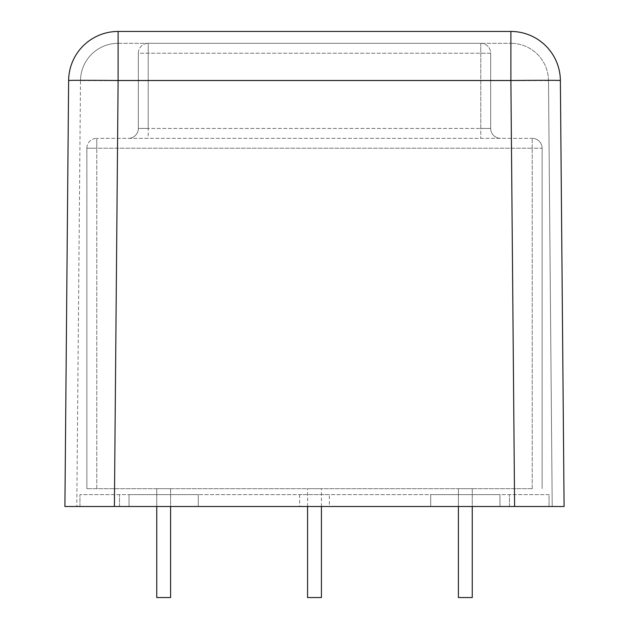 <?xml version="1.0" encoding="UTF-8"?>
<svg xmlns="http://www.w3.org/2000/svg" width="629" height="629" viewBox="0 0 629 629"><rect width="100%" height="100%" fill="white"/><g stroke="black" fill="none" stroke-linecap="round" stroke-linejoin="round"><path stroke-width="0.47" stroke-dasharray="3.15 2.36" d="M114.392 506.502L564.087 506.502L560.368 80.504A49.487 0.432 -0.5 0 0 510.89 80.504L514.608 506.502L76.785 506.502L114.399 506.502L118.11 80.504A49.487 0.432 0.5 0 0 68.632 80.504L64.913 506.502L114.392 506.502L118.11 80.606L80.504 80.606L76.785 506.502L80.504 80.606L548.496 80.606L552.215 506.502L548.496 80.606L537.481 80.473L510.89 80.606L514.601 506.502L510.89 80.606L118.11 80.606L114.399 506.502M510.89 31.45L118.11 31.45A49.487 49.487 0 0 0 68.632 80.504A49.487 49.487 0 0 1 118.11 31.45L118.11 80.504L510.89 80.504L510.89 31.45A49.487 49.487 0 0 1 560.368 80.504M118.11 43.322L510.89 43.322L118.11 43.322A37.606 37.606 0 0 0 80.504 80.606A37.606 37.606 0 0 1 118.11 43.322A37.606 37.606 0 0 0 80.504 80.606A37.606 37.606 0 0 1 118.11 43.322L118.11 80.606L118.11 43.322M548.496 80.606A37.606 37.606 0 0 0 510.89 43.322A37.606 37.606 0 0 1 548.496 80.606M499.969 494.622L499.969 506.502L430.692 506.502L499.969 506.502L430.692 506.502L499.969 506.502L430.692 506.502L499.969 506.502L430.692 506.502L499.969 506.502L499.969 494.622L499.969 506.502L499.969 494.622L430.692 494.622L430.692 506.502L430.692 494.622L499.969 494.622L430.692 494.622L499.969 494.622L430.692 494.622L430.692 506.502L430.692 494.622L499.969 494.622M198.308 494.622L198.308 506.502L129.031 506.502L198.308 506.502L129.031 506.502L198.308 506.502L129.031 506.502L198.308 506.502L129.031 506.502L198.308 506.502L198.308 494.622L198.308 506.502L198.308 494.622L129.031 494.622L129.031 506.502L129.031 494.622L198.308 494.622L129.031 494.622L198.308 494.622L129.031 494.622L129.031 506.502L129.031 494.622L198.308 494.622M329.344 494.622L299.656 494.622L329.344 494.622L329.344 506.502L299.656 506.502L329.344 506.502M299.656 494.622L299.656 506.502M549.054 494.622L79.946 494.622L549.054 494.622L549.054 506.502L549.054 494.622M79.946 506.502L79.946 494.622L79.946 506.502L549.054 506.502M148.232 138.333L128.442 138.333A9.899 9.899 0 0 0 138.333 128.442L138.333 53.221L138.333 128.442L148.232 128.442L148.232 53.221L138.333 53.221A9.899 9.899 0 0 1 148.232 43.322L480.768 43.322A9.899 9.899 0 0 1 490.667 53.221L490.667 128.442A9.899 9.899 0 0 0 500.558 138.333A9.899 9.899 0 0 1 490.667 128.442L490.667 53.221L480.768 53.221L490.667 53.221A9.899 9.899 0 0 0 480.768 43.322L148.232 43.322L148.232 128.442L138.333 128.442A9.899 9.899 0 0 1 128.442 138.333L148.232 138.333L148.232 128.442L480.768 128.442L148.232 128.442L148.232 138.333M138.333 53.221A9.899 9.899 0 0 1 148.232 43.322A9.899 9.899 0 0 0 138.333 53.221L480.768 53.221L480.768 138.333L480.768 128.442L490.667 128.442A9.899 9.899 0 0 0 500.558 138.333M542.127 148.232A9.899 9.899 0 0 0 532.228 138.333A9.899 9.899 0 0 1 542.127 148.232L542.127 488.686L542.127 148.232A9.899 9.899 0 0 0 532.228 138.333L96.772 138.333L532.228 138.333A9.899 9.899 0 0 1 542.127 148.232L532.228 148.232L532.228 138.333L532.228 148.232L542.127 148.232M532.228 488.686L86.873 488.686L532.228 488.686L532.228 148.232L532.228 488.686M86.873 148.232A9.899 9.899 0 0 1 96.772 138.333A9.899 9.899 0 0 0 86.873 148.232L86.873 488.686L86.873 148.232L96.772 148.232L96.772 138.333L96.772 148.232L532.228 148.232L86.873 148.232M156.747 506.502L156.747 597.55L170.601 597.55L156.747 597.55L170.601 597.55L170.601 488.686L156.747 488.686L170.601 488.686L156.747 488.686L170.601 488.686L156.747 488.686L170.601 488.686L156.747 488.686L170.601 488.686L170.601 597.55L156.747 597.55L156.747 488.686L156.747 597.55L170.601 597.55L156.747 597.55L170.601 597.55L170.601 506.502M458.399 506.502L458.399 597.55L472.253 597.55L458.399 597.55L472.253 597.55L472.253 488.686L458.399 488.686L472.253 488.686L458.399 488.686L472.253 488.686L458.399 488.686L472.253 488.686L458.399 488.686L472.253 488.686L472.253 597.55L458.399 597.55L458.399 488.686L458.399 597.55L472.253 597.55L458.399 597.55L472.253 597.55L472.253 506.502M307.573 597.55L321.427 597.55M307.573 506.502L307.573 488.686L321.427 488.686L307.573 488.686M321.427 506.502L321.427 488.686M510.89 80.606L510.89 43.322L510.89 80.606M509.466 506.502L509.466 494.622L509.466 506.502M119.534 506.502L119.534 494.622L119.534 506.502M128.442 138.333A9.899 9.899 0 0 0 138.333 128.442M490.667 128.442L480.768 128.442L480.768 43.322A9.899 9.899 0 0 1 490.667 53.221M480.768 43.322L480.768 53.221L148.232 53.221L148.232 43.322M96.772 488.686L96.772 148.232L96.772 488.686"/><path stroke-width="0.94" d="M549.054 506.502L514.608 506.502L510.89 80.504A49.487 0.432 -0.5 0 1 560.368 80.504L564.087 506.502L64.913 506.502L68.632 80.504A49.487 0.432 0.5 0 1 118.11 80.504L114.392 506.502L79.946 506.502M510.89 31.45L510.89 80.504L118.11 80.504L118.11 31.45A49.487 49.487 0 0 0 68.632 80.504A49.487 49.487 0 0 1 118.11 31.45L510.89 31.45A49.487 49.487 0 0 1 560.368 80.504M156.747 506.502L156.747 597.55L170.601 597.55L170.601 506.502M472.253 506.502L472.253 597.55L458.399 597.55L458.399 506.502M321.427 506.502L321.427 597.55L307.573 597.55L307.573 506.502"/></g></svg>
